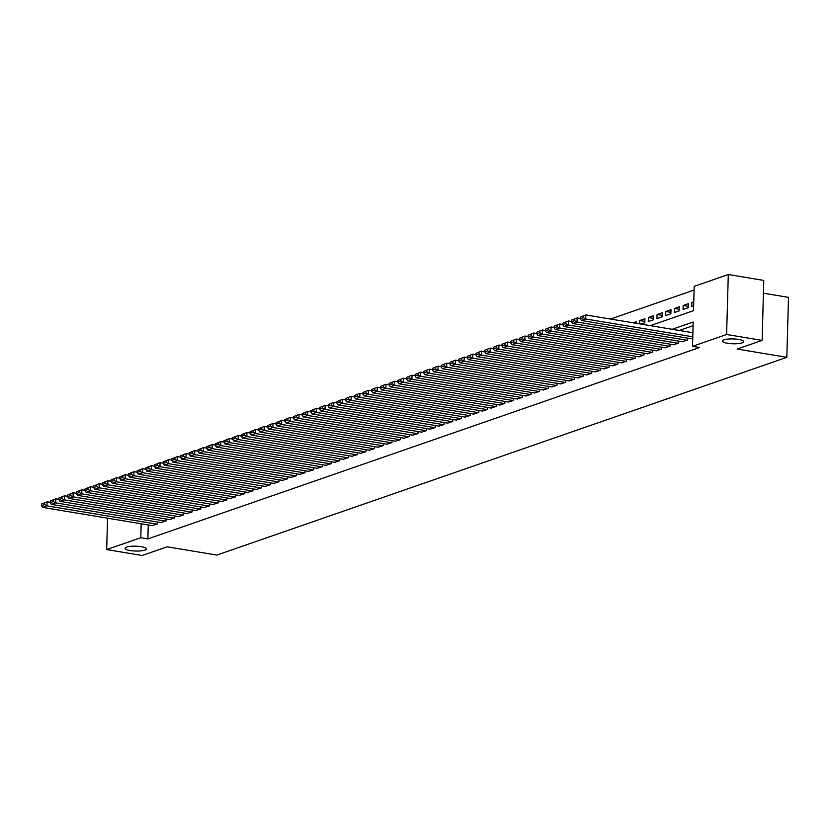 <?xml version="1.0" encoding="UTF-8"?>
<svg xmlns="http://www.w3.org/2000/svg" width="830" height="830" viewBox="0 0 830 830"><rect width="100%" height="100%" fill="white"/><g stroke="black" fill="none" stroke-linecap="round" stroke-linejoin="round"><path stroke-width="1.25" d="M727.505 343.288A10.655 2.438 1.6 0 1 722.422 341.057A10.655 2.438 1.6 0 1 727.889 339.096A10.655 2.438 1.6 0 1 738.627 339.429A10.655 2.438 1.6 0 1 743.722 341.659A10.655 2.438 1.6 0 1 738.244 343.62A10.655 2.438 1.6 0 1 727.505 343.288M130.154 550.529A10.655 2.438 1.6 0 1 125.071 548.308A10.655 2.438 1.6 0 1 130.538 546.337A10.655 2.438 1.6 0 1 141.276 546.669A10.655 2.438 1.6 0 1 146.371 548.9A10.655 2.438 1.6 0 1 140.903 550.871A10.655 2.438 1.6 0 1 130.154 550.529M763.434 293.198L788.5 297.358L786.83 357.325L216.848 555.073L167.152 546.804L142.169 555.478L106.676 549.574L107.558 518.179M694.088 290.033L610.507 319.031M650.305 325.651L693.507 310.669L694.191 286.36L728.294 274.523L726.613 334.49L692.511 346.318L693.195 322.009L672.196 329.292M726.613 334.49L762.116 340.393L763.787 280.426L728.294 274.523M690.83 338.692L692.739 338.246M682.136 341.711L687.344 340.124L687.396 338.121M673.452 344.72L678.65 343.132L678.712 341.14M664.757 347.739L669.966 346.151L670.018 344.149M656.074 350.748L661.282 349.16L661.334 347.168M647.379 353.767L652.588 352.179L652.639 350.177M638.695 356.776L643.904 355.199L643.956 353.196M630.001 359.795L635.209 358.207L635.261 356.215M621.317 362.814L626.526 361.226L626.577 359.224M612.623 365.823L617.831 364.235L617.894 362.243M603.939 368.842L609.147 367.254L609.199 365.252M595.245 371.85L600.453 370.263L600.515 368.271M586.561 374.87L591.769 373.282L591.821 371.28M577.867 377.878L583.075 376.291L583.137 374.299M569.183 380.897L574.391 379.31L574.443 377.308M560.489 383.906L565.697 382.329L565.759 380.327M551.805 386.925L557.013 385.338L557.065 383.346M543.121 389.944L548.319 388.357L548.381 386.355M534.427 392.953L539.635 391.366L539.687 389.374M525.743 395.972L530.951 394.385L531.003 392.383M517.049 398.981L522.257 397.394L522.309 395.402M508.365 402L513.573 400.413L513.625 398.41M499.67 405.009L504.879 403.421L504.931 401.43M490.987 408.028L496.195 406.441L496.247 404.438M482.292 411.037L487.501 409.449L487.563 407.457M473.608 414.056L478.817 412.469L478.869 410.477M464.914 417.075L470.122 415.488L470.185 413.485M456.23 420.084L461.439 418.496L461.49 416.504M447.536 423.103L452.744 421.516L452.807 419.513M438.852 426.112L444.06 424.524L444.112 422.532M430.158 429.131L435.366 427.543L435.428 425.541M421.474 432.139L426.682 430.552L426.734 428.56M412.79 435.159L417.988 433.571L418.05 431.569M404.096 438.167L409.304 436.58L409.356 434.588M395.412 441.187L400.62 439.599L400.672 437.597M386.718 444.195L391.926 442.618L391.978 440.616M378.034 447.214L383.242 445.627L383.294 443.635M369.34 450.233L374.548 448.646L374.6 446.644M360.656 453.242L365.864 451.655L365.916 449.663M351.962 456.261L357.17 454.674L357.232 452.672M343.278 459.27L348.486 457.683L348.538 455.691M334.583 462.289L339.792 460.702L339.854 458.7M325.9 465.298L331.108 463.711L331.16 461.719M317.205 468.317L322.413 466.73L322.476 464.727M308.521 471.326L313.73 469.749L313.782 467.747M299.827 474.345L305.035 472.758L305.098 470.766M291.143 477.364L296.351 475.777L296.403 473.774M282.459 480.373L287.657 478.786L287.72 476.794M273.765 483.392L278.973 481.805L279.025 479.802M265.081 486.401L270.279 484.813L270.341 482.821M256.387 489.42L261.595 487.833L261.647 485.83M247.703 492.429L252.911 490.841L252.963 488.849M239.009 495.448L244.217 493.86L244.269 491.858M230.325 498.457L235.533 496.869L235.585 494.877M221.631 501.476L226.839 499.888L226.901 497.886M212.947 504.495L218.155 502.907L218.207 500.905M204.253 507.504L209.461 505.916L209.523 503.924M195.569 510.523L200.777 508.935L200.829 506.933M186.875 513.531L192.083 511.944L192.145 509.952M178.191 516.551L183.399 514.963L183.451 512.961M169.496 519.559L174.705 517.972L174.767 515.98M160.812 522.578L166.021 520.991L166.073 518.989M636.185 323.306L636.226 321.75L633.176 322.808M644.848 321.397L639.702 320.536L644.92 318.73L644.806 322.787L640.988 324.105M653.532 318.378L648.396 317.527L653.604 315.722L653.49 319.768L648.282 321.573L648.396 317.527M662.226 315.369L657.08 314.508L662.299 312.702L662.184 316.759L656.966 318.564L657.08 314.508M670.91 312.35L665.774 311.499L670.982 309.683L670.868 313.74L665.66 315.545L665.774 311.499M679.594 309.341L674.458 308.48L679.677 306.675L679.563 310.721L674.344 312.537L674.458 308.48M688.288 306.322L683.152 305.471L688.361 303.656L688.246 307.712L683.038 309.517L683.152 305.471M639.608 323.876L639.702 320.536M693.755 301.788L691.836 302.452L691.722 306.509L693.641 305.834M148.269 524.954L147.875 538.919L699.617 347.5L692.511 346.318M693.091 325.692L679.293 330.475M152.129 525.587L157.327 524L157.389 522.008M762.116 340.393L737.133 349.057L786.83 357.325M147.875 538.919L140.778 537.736L106.676 549.574M141.173 523.772L140.778 537.736M693.735 302.774L691.836 302.452M152.554 525.66L42.662 507.389L47.009 505.875L47.113 501.828L41.541 504.018L41.5 505.636L44.54 504.578L44.581 502.959M50.194 502.337L47.113 501.828L41.541 504.018M156.901 524.155L47.009 505.875L44.54 504.578M41.5 505.636L42.662 507.389M161.238 522.651L51.346 504.37L55.693 502.866L55.807 498.809L50.236 500.998L50.184 502.617L53.234 501.569L53.276 499.951M58.889 499.328L55.807 498.809L50.236 500.998M165.585 521.136L55.693 502.866L53.234 501.569M50.184 502.617L51.346 504.37M169.932 519.632L60.04 501.351L64.377 499.847L64.491 495.801L58.92 497.99L58.878 499.608L61.918 498.55L61.96 496.931M67.572 496.309L64.491 495.801L58.92 497.99M174.269 518.128L64.377 499.847L61.918 498.55M58.878 499.608L60.04 501.351M178.616 516.623L68.724 498.342L73.071 496.838L73.185 492.781L67.614 494.971L67.562 496.589L70.612 495.541L70.654 493.912M76.267 493.29L73.185 492.781L67.614 494.971M182.963 515.108L73.071 496.838L70.612 495.541M67.562 496.589L68.724 498.342M187.31 513.604L77.418 495.323L81.755 493.819L81.869 489.773L76.298 491.962L76.256 493.58L79.296 492.522L79.338 490.904M84.951 490.281L81.869 489.773L76.298 491.962M191.647 512.1L81.755 493.819L79.296 492.522M76.256 493.58L77.418 495.323M195.994 510.585L86.102 492.315L90.449 490.81L90.563 486.754L84.992 488.943L84.94 490.561L87.98 489.513L88.032 487.884M93.645 487.262L90.563 486.754L84.992 488.943M200.341 509.081L90.449 490.81L87.98 489.513M84.94 490.561L86.102 492.315M204.688 507.576L94.796 489.295L99.133 487.791L99.247 483.734L93.676 485.934L93.634 487.552L96.674 486.494L96.716 484.876M102.329 484.253L99.247 483.734L93.676 485.934M209.025 506.072L99.133 487.791L96.674 486.494M93.634 487.552L94.796 489.295M213.372 504.557L103.48 486.287L107.827 484.772L107.942 480.726L102.37 482.915L102.318 484.533L105.358 483.475L105.41 481.857M111.023 481.234L107.942 480.726L102.37 482.915M217.719 503.053L107.827 484.772L105.358 483.475M102.318 484.533L103.48 486.287M222.067 501.548L112.175 483.268L116.511 481.763L116.625 477.707L111.054 479.896L111.013 481.525L114.052 480.466L114.094 478.848M119.707 478.225L116.625 477.707L111.054 479.896M226.403 500.044L116.511 481.763L114.052 480.466M111.013 481.525L112.175 483.268M230.75 498.529L120.858 480.259L125.206 478.744L125.32 474.698L119.748 476.887L119.696 478.505L122.736 477.447L122.788 475.829M128.391 475.206L125.32 474.698L119.748 476.887M235.098 497.025L125.206 478.744L122.736 477.447M119.696 478.505L120.858 480.259M239.434 495.52L129.542 477.24L133.889 475.735L134.004 471.679L128.432 473.868L128.391 475.497L131.431 474.438L131.472 472.82M137.085 472.197L134.004 471.679L128.432 473.868M243.781 494.006L133.889 475.735L131.431 474.438M128.391 475.497L129.542 477.24M248.129 492.501L138.237 474.221L142.584 472.716L142.698 468.67L137.126 470.859L137.075 472.478L140.114 471.419L140.166 469.801M145.769 469.178L142.698 468.67L137.126 470.859M252.476 490.997L142.584 472.716L140.114 471.419M137.075 472.478L138.237 474.221M256.812 489.493L146.92 471.212L151.268 469.707L151.382 465.651L145.81 467.84L145.769 469.458L148.809 468.411L148.85 466.792M154.463 466.17L151.382 465.651L145.81 467.84M261.16 487.978L151.268 469.707L148.809 468.411M145.769 469.458L146.92 471.212M265.507 486.473L155.615 468.193L159.962 466.688L160.076 462.642L154.494 464.831L154.453 466.45L157.493 465.391L157.544 463.773M163.147 463.15L160.076 462.642L154.494 464.831M269.854 484.969L159.962 466.688L157.493 465.391M154.453 466.45L155.615 468.193M274.19 483.465L164.299 465.184L168.646 463.68L168.76 459.623L163.188 461.812L163.147 463.431L166.187 462.383L166.228 460.754M171.841 460.131L168.76 459.623L163.188 461.812M278.538 481.95L168.646 463.68L166.187 462.383M163.147 463.431L164.299 465.184M282.885 480.446L172.993 462.165L177.34 460.66L177.444 456.614L171.872 458.803L171.831 460.422L174.871 459.364L174.912 457.745M180.525 457.123L177.444 456.614L171.872 458.803M287.232 478.941L177.34 460.66L174.871 459.364M171.831 460.422L172.993 462.165M291.569 477.426L181.677 459.156L186.024 457.641L186.138 453.595L180.567 455.784L180.515 457.403L183.565 456.355L183.606 454.726M189.219 454.103L186.138 453.595L180.567 455.784M295.916 475.922L186.024 457.641L183.565 456.355M180.515 457.403L181.677 459.156M300.263 474.418L190.371 456.137L194.708 454.633L194.822 450.576L189.25 452.765L189.209 454.394L192.249 453.336L192.29 451.717M197.903 451.095L194.822 450.576L189.25 452.765M304.6 472.913L194.708 454.633L192.249 453.336M189.209 454.394L190.371 456.137M308.947 471.399L199.055 453.128L203.402 451.613L203.516 447.567L197.945 449.756L197.893 451.375L200.943 450.317L200.985 448.698M206.597 448.076L203.516 447.567L197.945 449.756M313.294 469.894L203.402 451.613L200.943 450.317M197.893 451.375L199.055 453.128M317.641 468.39L207.749 450.109L212.086 448.605L212.2 444.548L206.629 446.737L206.587 448.366L209.627 447.308L209.668 445.689M215.281 445.067L212.2 444.548L206.629 446.737M321.978 466.875L212.086 448.605L209.627 447.308M206.587 448.366L207.749 450.109M326.325 465.371L216.433 447.1L220.78 445.586L220.894 441.539L215.323 443.728L215.271 445.347L218.311 444.289L218.363 442.67M223.976 442.048L220.894 441.539L215.323 443.728M330.672 463.866L220.78 445.586L218.311 444.289M215.271 445.347L216.433 447.1M335.019 462.362L225.127 444.081L229.464 442.577L229.578 438.52L224.007 440.709L223.965 442.328L227.005 441.28L227.047 439.661M232.659 439.039L229.578 438.52L224.007 440.709M339.356 460.847L229.464 442.577L227.005 441.28M223.965 442.328L225.127 444.081M343.703 459.343L233.811 441.062L238.158 439.558L238.272 435.511L232.701 437.701L232.649 439.319L235.689 438.261L235.741 436.642M241.354 436.02L238.272 435.511L232.701 437.701M348.05 457.838L238.158 439.558L235.689 438.261M232.649 439.319L233.811 441.062M352.397 456.334L242.505 438.053L246.842 436.549L246.956 432.492L241.385 434.681L241.343 436.3L244.383 435.252L244.425 433.623M250.038 433.001L246.956 432.492L241.385 434.681M356.734 454.819L246.842 436.549L244.383 435.252M241.343 436.3L242.505 438.053M361.081 453.315L251.189 435.034L255.536 433.53L255.65 429.483L250.079 431.673L250.027 433.291L253.067 432.233L253.119 430.614M258.721 429.992L255.65 429.483L250.079 431.673M365.428 451.811L255.536 433.53L253.067 432.233M250.027 433.291L251.189 435.034M369.765 450.296L259.883 432.025L264.22 430.511L264.334 426.464L258.763 428.654L258.721 430.272L261.761 429.224L261.803 427.595M267.416 426.973L264.334 426.464L258.763 428.654M374.112 448.791L264.22 430.511L261.761 429.224M258.721 430.272L259.883 432.025M378.459 447.287L268.567 429.006L272.914 427.502L273.029 423.445L267.457 425.634L267.405 427.263L270.445 426.205L270.497 424.587M276.1 423.964L273.029 423.445L267.457 425.634M382.806 445.783L272.914 427.502L270.445 426.205M267.405 427.263L268.567 429.006M387.143 444.268L277.251 425.998L281.598 424.483L281.712 420.437L276.141 422.626L276.1 424.244L279.139 423.186L279.181 421.567M284.794 420.945L281.712 420.437L276.141 422.626M391.49 442.764L281.598 424.483L279.139 423.186M276.1 424.244L277.251 425.998M395.837 441.259L285.945 422.978L290.293 421.474L290.407 417.417L284.825 419.607L284.783 421.235L287.823 420.177L287.875 418.559M293.478 417.936L290.407 417.417L284.825 419.607M400.185 439.755L290.293 421.474L287.823 420.177M284.783 421.235L285.945 422.978M404.521 438.24L294.629 419.97L298.976 418.455L299.091 414.409L293.519 416.598L293.478 418.216L296.518 417.158L296.559 415.54M302.172 414.917L299.091 414.409L293.519 416.598M408.868 436.736L298.976 418.455L296.518 417.158M293.478 418.216L294.629 419.97M413.216 435.231L303.324 416.951L307.671 415.446L307.774 411.389L302.203 413.579L302.162 415.197L305.201 414.149L305.243 412.531M310.856 411.908L307.774 411.389L302.203 413.579M417.563 433.717L307.671 415.446L305.201 414.149M302.162 415.197L303.324 416.951M421.899 432.212L312.007 413.931L316.355 412.427L316.469 408.381L310.897 410.57L310.845 412.188L313.896 411.13L313.937 409.512M319.55 408.889L316.469 408.381L310.897 410.57M426.247 430.708L316.355 412.427L313.896 411.13M310.845 412.188L312.007 413.931M430.594 429.203L320.702 410.923L325.049 409.418L325.153 405.362L319.581 407.551L319.54 409.169L322.58 408.121L322.621 406.493M328.234 405.88L325.153 405.362L319.581 407.551M434.93 427.689L325.049 409.418L322.58 408.121M319.54 409.169L320.702 410.923M439.278 426.184L329.386 407.904L333.733 406.399L333.847 402.353L328.275 404.542L328.224 406.161L331.274 405.102L331.315 403.484M336.928 402.861L333.847 402.353L328.275 404.542M443.625 424.68L333.733 406.399L331.274 405.102M328.224 406.161L329.386 407.904M447.972 423.165L338.08 404.895L342.417 403.39L342.531 399.334L336.959 401.523L336.918 403.141L339.958 402.094L339.999 400.465M345.612 399.842L342.531 399.334L336.959 401.523M452.309 421.661L342.417 403.39L339.958 402.094M336.918 403.141L338.08 404.895M456.656 420.156L346.764 401.876L351.111 400.371L351.225 396.315L345.654 398.514L345.602 400.133L348.642 399.074L348.693 397.456M354.306 396.833L351.225 396.315L345.654 398.514M461.003 418.652L351.111 400.371L348.642 399.074M345.602 400.133L346.764 401.876M465.35 417.137L355.458 398.867L359.795 397.352L359.909 393.306L354.337 395.495L354.296 397.114L357.336 396.055L357.377 394.437M362.99 393.814L359.909 393.306L354.337 395.495M469.687 415.633L359.795 397.352L357.336 396.055M354.296 397.114L355.458 398.867M474.034 414.129L364.142 395.848L368.489 394.343L368.603 390.287L363.032 392.476L362.98 394.105L366.02 393.046L366.072 391.428M371.684 390.806L368.603 390.287L363.032 392.476M478.381 412.624L368.489 394.343L366.02 393.046M362.98 394.105L364.142 395.848M482.728 411.109L372.836 392.839L377.173 391.324L377.287 387.278L371.716 389.467L371.674 391.086L374.714 390.027L374.755 388.409M380.368 387.786L377.287 387.278L371.716 389.467M487.065 409.605L377.173 391.324L374.714 390.027M371.674 391.086L372.836 392.839M491.412 408.101L381.52 389.82L385.867 388.315L385.981 384.259L380.41 386.448L380.358 388.077L383.398 387.019L383.45 385.4M389.052 384.778L385.981 384.259L380.41 386.448M495.759 406.586L385.867 388.315L383.398 387.019M380.358 388.077L381.52 389.82M500.106 405.082L390.214 386.801L394.551 385.296L394.665 381.25L389.094 383.439L389.052 385.058L392.092 384L392.134 382.381M397.746 381.759L394.665 381.25L389.094 383.439M504.443 403.577L394.551 385.296L392.092 384M389.052 385.058L390.214 386.801M508.79 402.073L398.898 383.792L403.245 382.288L403.359 378.231L397.788 380.42L397.736 382.039L400.776 380.991L400.828 379.372M406.43 378.75L403.359 378.231L397.788 380.42M513.137 400.558L403.245 382.288L400.776 380.991M397.736 382.039L398.898 383.792M517.474 399.054L407.582 380.773L411.929 379.269L412.043 375.222L406.472 377.411L406.43 379.03L409.47 377.972L409.512 376.353M415.125 375.731L412.043 375.222L406.472 377.411M521.821 397.549L411.929 379.269L409.47 377.972M406.43 379.03L407.582 380.773M526.168 396.045L416.276 377.764L420.623 376.26L420.737 372.203L415.156 374.392L415.114 376.011L418.154 374.963L418.206 373.334M423.808 372.712L420.737 372.203L415.156 374.392M530.515 394.53L420.623 376.26L418.154 374.963M415.114 376.011L416.276 377.764M534.852 393.026L424.96 374.745L429.307 373.241L429.421 369.194L423.85 371.384L423.808 373.002L426.848 371.944L426.89 370.325M432.503 369.703L429.421 369.194L423.85 371.384M539.199 391.521L429.307 373.241L426.848 371.944M423.808 373.002L424.96 374.745M543.546 390.007L433.654 371.736L438.001 370.221L438.105 366.175L432.534 368.364L432.492 369.983L435.532 368.935L435.584 367.306M441.187 366.684L438.105 366.175L432.534 368.364M547.893 388.502L438.001 370.221L435.532 368.935M432.492 369.983L433.654 371.736M552.23 386.998L442.338 368.717L446.685 367.213L446.799 363.156L441.228 365.345L441.176 366.974L444.226 365.916L444.268 364.297M449.881 363.675L446.799 363.156L441.228 365.345M556.577 385.494L446.685 367.213L444.226 365.916M441.176 366.974L442.338 368.717M560.924 383.979L451.032 365.708L455.38 364.194L455.483 360.147L449.912 362.337L449.87 363.955L452.91 362.897L452.952 361.278M458.565 360.656L455.483 360.147L449.912 362.337M565.272 382.474L455.38 364.194L452.91 362.897M449.87 363.955L451.032 365.708M569.608 380.97L459.716 362.689L464.063 361.185L464.178 357.128L458.606 359.317L458.554 360.946L461.605 359.888L461.646 358.27M467.259 357.647L464.178 357.128L458.606 359.317M573.955 379.455L464.063 361.185L461.605 359.888M458.554 360.946L459.716 362.689M578.303 377.951L468.411 359.681L472.747 358.166L472.861 354.12L467.29 356.309L467.249 357.927L470.288 356.869L470.33 355.25M475.943 354.628L472.861 354.12L467.29 356.309M582.639 376.447L472.747 358.166L470.288 356.869M467.249 357.927L468.411 359.681M586.986 374.942L477.094 356.661L481.442 355.157L481.556 351.1L475.984 353.29L475.932 354.908L478.972 353.86L479.024 352.242M484.637 351.619L481.556 351.1L475.984 353.29M591.334 373.427L481.442 355.157L478.972 353.86M475.932 354.908L477.094 356.661M595.681 371.923L485.789 353.642L490.125 352.138L490.24 348.092L484.668 350.281L484.627 351.899L487.667 350.841L487.708 349.223M493.321 348.6L490.24 348.092L484.668 350.281M600.017 370.419L490.125 352.138L487.667 350.841M484.627 351.899L485.789 353.642M604.365 368.914L494.473 350.634L498.82 349.129L498.934 345.073L493.362 347.262L493.311 348.88L496.35 347.832L496.402 346.203M502.015 345.581L498.934 345.073L493.362 347.262M608.712 367.4L498.82 349.129L496.35 347.832M493.311 348.88L494.473 350.634M613.059 365.895L503.167 347.614L507.504 346.11L507.618 342.064L502.046 344.253L502.005 345.871L505.045 344.813L505.086 343.195M510.699 342.572L507.618 342.064L502.046 344.253M617.396 364.391L507.504 346.11L505.045 344.813M502.005 345.871L503.167 347.614M621.743 362.876L511.851 344.606L516.198 343.101L516.312 339.045L510.74 341.234L510.689 342.852L513.729 341.804L513.78 340.175M519.383 339.553L516.312 339.045L510.74 341.234M626.09 361.372L516.198 343.101L513.729 341.804M510.689 342.852L511.851 344.606M630.437 359.867L520.545 341.587L524.882 340.082L524.996 336.026L519.424 338.225L519.383 339.844L522.423 338.785L522.464 337.167M528.077 336.544L524.996 336.026L519.424 338.225M634.774 358.363L524.882 340.082L522.423 338.785M519.383 339.844L520.545 341.587M639.121 356.848L529.229 338.578L533.576 337.063L533.69 333.017L528.119 335.206L528.067 336.824L531.107 335.766L531.159 334.148M536.761 333.525L533.69 333.017L528.119 335.206M643.468 355.344L533.576 337.063L531.107 335.766M528.067 336.824L529.229 338.578M647.805 353.839L537.913 335.559L542.26 334.054L542.374 329.998L536.803 332.187L536.761 333.816L539.801 332.757L539.842 331.139M545.455 330.516L542.374 329.998L536.803 332.187M652.152 352.335L542.26 334.054L539.801 332.757M536.761 333.816L537.913 335.559M656.499 350.82L546.607 332.55L550.954 331.035L551.068 326.989L545.486 329.178L545.445 330.796L548.485 329.738L548.537 328.12M554.139 327.497L551.068 326.989L545.486 329.178M660.846 349.316L550.954 331.035L548.485 329.738M545.445 330.796L546.607 332.55M665.183 347.812L555.291 329.531L559.638 328.026L559.752 323.97L554.181 326.159L554.139 327.777L557.179 326.73L557.221 325.111M562.833 324.489L559.752 323.97L554.181 326.159M669.53 346.297L559.638 328.026L557.179 326.73M554.139 327.777L555.291 329.531M673.877 344.792L563.985 326.512L568.332 325.007L568.446 320.961L562.865 323.15L562.823 324.769L565.863 323.71L565.915 322.092M571.517 321.469L568.446 320.961L562.865 323.15M678.224 343.288L568.332 325.007L565.863 323.71M562.823 324.769L563.985 326.512M682.561 341.784L572.669 323.503L577.016 321.999L577.13 317.942L571.559 320.131L571.517 321.75L574.557 320.702L574.599 319.083M580.212 318.461L577.13 317.942L571.559 320.131M686.908 340.269L577.016 321.999L574.557 320.702M571.517 321.75L572.669 323.503M691.255 338.764L581.363 320.484L585.71 318.979L585.814 314.933L580.243 317.122L580.201 318.741L583.241 317.683L583.283 316.064M692.894 332.737L585.814 314.933L580.243 317.122M692.78 336.793L585.71 318.979L583.241 317.683M580.201 318.741L581.363 320.484"/></g></svg>
